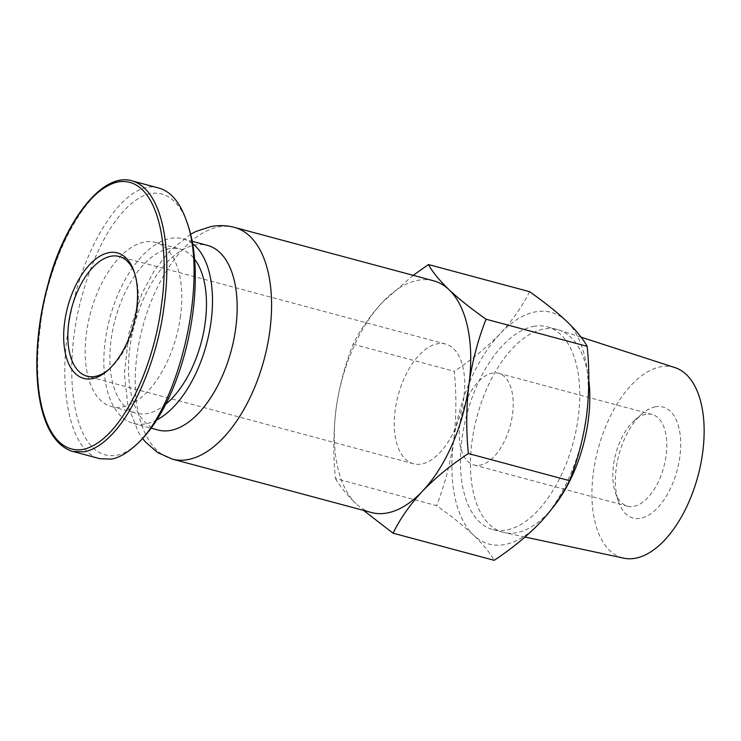 <?xml version="1.0" encoding="UTF-8"?>
<svg xmlns="http://www.w3.org/2000/svg" width="741" height="741" viewBox="0 0 741 741"><rect width="100%" height="100%" fill="white"/><g stroke="black" fill="none" stroke-linecap="round" stroke-linejoin="round"><path stroke-width="0.56" stroke-dasharray="3.71 2.78" d="M674.94 367.592A98.701 51.731 -75 0 0 660.639 366.804A98.701 51.731 -75 0 0 595.051 462.236A98.701 51.731 -75 0 0 623.82 558.177M588.789 380.124A104.953 55.01 -75 0 0 558.742 329.94A104.953 55.01 -75 0 0 557.325 329.523A104.953 55.01 -75 0 0 543.533 329.106A104.953 55.01 -75 0 0 474.064 429.215A104.953 55.01 -75 0 0 502.935 532.26A104.953 55.01 -75 0 0 504.371 532.612A104.953 55.01 -75 0 0 552.471 508.048M413.2 275.337L382.551 302.161C370.009 315.731 360.2 329.745 353.114 344.195C344.954 364.822 339.267 386.478 336.053 409.152C333.302 432.049 333.098 455.169 335.432 478.51L436.569 505.64C451.25 516.005 463.597 525.851 473.601 535.187C483.141 544.394 490.005 552.767 494.191 560.316M335.432 478.51C339.61 486.05 346.473 494.432 356.023 503.648A119.949 62.865 105 0 1 336.053 409.152A119.949 62.865 105 0 1 382.551 302.161A119.949 62.865 105 0 1 433.605 280.811M353.114 344.195L454.252 371.324C456.613 394.777 456.4 417.896 453.631 440.691C450.371 463.449 444.683 485.105 436.569 505.64M529.565 291.676C522.488 306.126 512.679 320.131 500.129 333.709C487.124 347.149 471.832 359.691 454.252 371.324M371.445 512.513A119.949 62.865 105 0 1 356.023 503.648M566.596 321.224A119.949 62.865 -75 0 0 500.129 333.709A119.949 62.865 -75 0 0 453.631 440.691A119.949 62.865 -75 0 0 473.601 535.187A119.949 62.865 -75 0 0 540.069 522.701A119.949 62.865 -75 0 0 586.566 415.72A119.949 62.865 -75 0 0 566.596 321.224M655.377 406.781A57.474 30.122 -75 0 0 641.873 413.96A57.474 30.122 -75 0 0 618.392 501.472A57.474 30.122 -75 0 0 673.43 481.631A57.474 30.122 -75 0 0 655.377 406.781M533.501 326.42A104.953 55.01 105 0 1 547.293 326.827A104.953 55.01 105 0 1 576.174 429.882A104.953 55.01 105 0 1 506.696 529.982A104.953 55.01 105 0 1 492.904 529.574A104.953 55.01 105 0 1 464.033 426.529A104.953 55.01 105 0 1 533.501 326.42M156.999 419.814A95.561 50.082 105 0 1 133.408 423.407A95.561 50.082 105 0 1 109.788 318.13A95.561 50.082 105 0 1 182.925 238.815A95.561 50.082 105 0 1 192.549 243.613M158.074 430.021A95.561 50.082 105 0 1 131.778 336.201A95.561 50.082 105 0 1 195.031 245.058A95.561 50.082 105 0 1 207.591 245.428M165.808 404.141A84.965 44.534 105 0 1 136.149 413.172A84.965 44.534 105 0 1 115.151 319.575A84.965 44.534 105 0 1 180.174 249.05A84.965 44.534 105 0 1 194.494 259.091M180.582 315.647A84.965 44.534 105 0 1 111.483 406.559A84.965 44.534 105 0 1 90.485 312.952A84.965 44.534 105 0 1 155.508 242.427A84.965 44.534 105 0 1 180.582 315.647M158.88 188.066C124.645 176.321 77.008 252.94 67.348 335.052C58.65 398.13 72.905 453.01 99.896 458.716M136.881 444.248C129.832 450.445 122.969 454.14 116.272 455.354C70.645 462.014 60.836 365.081 83.409 291.176C94.274 252.579 113.605 215.409 136.251 199.922C158.176 184.472 178.942 196.634 187.853 224.949M645.874 414.275A47.48 24.888 -75 0 0 634.722 420.203A47.48 24.888 -75 0 0 613.502 465.255A47.48 24.888 -75 0 0 615.326 492.496A47.48 24.888 -75 0 0 627.516 506.177A47.48 24.888 -75 0 0 663.853 466.765A47.48 24.888 -75 0 0 652.117 414.46A47.48 24.888 -75 0 0 645.874 414.275M459.911 424.056A47.48 24.888 -75 0 0 473.925 464.978A47.48 24.888 -75 0 0 510.262 425.566A47.48 24.888 -75 0 0 498.526 373.26A47.48 24.888 -75 0 0 459.911 424.056M108.658 369.592A61.975 32.484 -75 0 0 109.724 368.694A61.975 32.484 -75 0 0 135.038 274.327A61.975 32.484 -75 0 0 134.566 273.021M463.838 397.445A61.975 32.484 105 0 1 413.432 463.755A61.975 32.484 105 0 1 396.379 402.909A61.975 32.484 105 0 1 437.403 343.796A61.975 32.484 105 0 1 445.554 344.037A61.975 32.484 105 0 1 463.838 397.445M234.452 227.385A119.949 62.865 -75 0 0 218.697 226.913A119.949 62.865 -75 0 0 139.299 341.323A119.949 62.865 -75 0 0 172.301 459.096M73.711 451.686L72.525 451.399C41.552 442.062 32.585 383.282 40.227 327.689C47.091 259.443 90.865 170.68 131.75 180.758L132.065 180.841M581.074 337.174L558.742 329.94M525.017 537.03L504.371 532.612M557.325 329.523L547.293 326.827M502.935 532.26L492.904 529.574M133.408 423.407L151.321 428.215M182.925 238.815L192.123 241.279M111.483 406.559L136.149 413.172M155.508 242.427L180.174 249.05M133.176 181.174L131.741 180.785M190.594 234.239L169.374 251.292L154.536 270.335L142.179 293.028L128.962 332.931L124.386 373.936L127.887 405.66L138.53 432.503L142.698 438.607M473.925 464.978L627.516 506.177M498.526 373.26L652.117 414.46M615.326 492.496L618.392 501.472M634.722 420.203L641.873 413.96M445.554 344.037L119.134 256.479M413.432 463.755L87.021 376.187M135.038 274.327L134.121 271.641M109.724 368.694L107.584 370.565"/><path stroke-width="1.11" d="M525.017 537.03L623.82 558.177A98.701 51.731 -75 0 0 697.994 475.926A98.701 51.731 -75 0 0 674.94 367.592L581.074 337.174M552.471 508.048A104.953 55.01 -75 0 0 588.789 380.124M363.507 510.382L393.063 533.187C400.131 518.737 409.949 504.732 422.5 491.153C435.495 477.713 450.787 465.172 468.377 453.538L569.505 480.668C577.674 460.041 583.362 438.385 586.566 415.72C589.327 392.813 589.53 369.694 587.187 346.353C583.01 338.813 576.146 330.43 566.596 321.224C556.593 311.887 544.246 302.041 529.565 291.676L428.428 264.546L413.2 275.337M468.377 453.538C466.015 430.086 466.219 406.966 468.997 384.171C472.258 361.413 477.945 339.758 486.059 319.223L587.187 346.353M393.063 533.187L494.191 560.316C511.781 548.692 527.073 536.151 540.069 522.701C552.61 509.132 562.428 495.118 569.505 480.668M486.059 319.223C471.369 308.858 459.022 299.012 449.018 289.675C439.478 280.469 432.614 272.095 428.428 264.546M433.605 280.811A119.949 62.865 105 0 1 449.018 289.675A119.949 62.865 105 0 1 468.997 384.171A119.949 62.865 105 0 1 422.5 491.153A119.949 62.865 105 0 1 371.445 512.513L172.301 459.096A119.949 62.865 -75 0 0 223.347 437.736A119.949 62.865 -75 0 0 271.326 314.814A119.949 62.865 -75 0 0 234.452 227.385L433.605 280.811M192.549 243.613A95.561 50.082 105 0 1 211.12 321.159A95.561 50.082 105 0 1 156.999 419.814M192.123 241.279L207.591 245.428A95.561 50.082 105 0 1 235.786 327.781A95.561 50.082 105 0 1 158.074 430.021L151.321 428.215M194.494 259.091A84.965 44.534 105 0 1 205.248 322.261A84.965 44.534 105 0 1 165.808 404.141M73.711 451.686L99.896 458.716L111.521 459.105C118.634 457.706 125.896 453.751 133.306 447.24C178.59 411.542 209.221 279.941 186.324 220.447C179.896 202.219 170.745 191.428 158.88 188.066L133.176 181.174M92.31 378.679A64.976 34.049 105 0 1 64.606 322.437A64.976 34.049 105 0 1 108.899 252.662A64.976 34.049 105 0 1 134.121 271.641A64.976 34.049 105 0 1 107.584 370.565A64.976 34.049 105 0 1 92.31 378.679M82.992 449.444C121.663 441.08 154.499 364.961 161.547 304.199C170.55 243.168 156.583 175.978 118.365 181.869C79.852 189.863 46.637 266.297 39.671 327.179C30.705 388.275 44.562 455.409 82.992 449.444M186.324 220.447L187.862 224.94C208.314 283.405 184.972 400.131 136.881 444.248L133.371 447.314M134.566 273.021A61.975 32.484 -75 0 0 119.134 256.479A61.975 32.484 -75 0 0 110.983 256.229A61.975 32.484 -75 0 0 69.969 315.342A61.975 32.484 -75 0 0 87.021 376.187A61.975 32.484 -75 0 0 108.658 369.592M132.065 180.841C162.788 189.937 171.968 249.013 164.289 304.477C157.148 366.249 123.617 443.424 84.381 451.825L72.757 451.454M234.452 227.385C226.69 225.347 218.836 225.088 210.889 226.589L196.069 231.405L190.594 234.239M142.698 438.607L145.292 441.793L157.555 452.519L172.301 459.096M72.516 451.464C33.021 438.57 28.658 353.642 47.859 284.97C61.873 228.802 99.377 171.366 132.083 180.776"/></g></svg>
